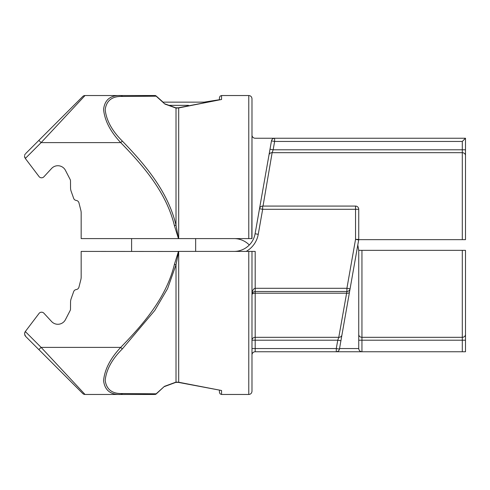<?xml version="1.0" encoding="UTF-8"?>
<svg xmlns="http://www.w3.org/2000/svg" width="490" height="490" viewBox="0 0 490 490"><rect width="100%" height="100%" fill="white"/><g stroke="black" fill="none" stroke-linecap="round" stroke-linejoin="round"><path stroke-width="0.73" d="M251.823 238.593L251.983 135.038A3.203 3.203 0 0 0 255.186 138.241L465.5 138.241L465.5 239.659L462.297 239.659L465.5 239.659L462.297 239.659L462.297 152.684L272.134 152.684L263.014 206.082M24.8 335.215L25.602 336.367L24.5 333.788L25.302 331.534A3.571 3.571 0 0 1 25.492 331.32L38.857 313.686A3.203 3.203 0 0 1 43.916 313.22L51.585 321.526A8.538 8.538 0 0 0 65.311 319.909L70.192 310.44A3.295 3.295 0 0 0 70.499 309.074L70.542 302.189A10.676 10.676 0 0 1 71.16 298.68L73.641 291.721A3.203 3.203 0 0 1 75.295 289.829L76.183 289.553A3.167 3.167 0 0 0 78.921 287.25L80.838 279.704A10.676 10.676 0 0 0 81.169 277.071L81.169 251.407L178.685 251.474L176.014 264.759L167.592 288.592L154.797 310.44L122.329 348.935C112.026 359.188 106.312 369.662 105.185 380.356C106.453 389.568 112.259 393.96 122.604 393.537L156.151 393.813L164.438 386.359L176.014 382.108L178.685 382.231L221.554 390.505L178.164 382.347A2.138 1.041 104 0 1 178.164 382.347A2.138 1.041 104 0 0 178.685 382.231L178.685 251.474M221.554 390.505L221.554 394.462L248.779 394.462L248.779 251.407L178.458 251.407L174.409 264.398C166.404 297.424 143.699 323.792 120.705 347.392L41.129 347.392L85.027 394.462L121.012 394.462C110.593 394.934 104.78 390.346 103.58 380.699C104.597 369.595 110.305 358.49 120.705 347.392L122.329 348.935M248.779 251.407L255.186 251.407L255.186 288.285L346.914 288.285L355.538 239.383L355.538 209.285L262.664 209.285L258.248 234.318A24.555 24.555 0 0 1 246.194 251.407L234.067 251.407A21.352 21.352 0 0 0 255.094 233.761L271.472 140.887C271.889 139.252 272.942 138.37 274.627 138.241A3.203 3.203 0 0 0 271.472 140.887A3.203 3.203 0 0 1 274.627 138.241L274.627 141.445L273.151 149.799L272.134 152.684A3.203 2.879 10 0 0 268.979 155.012M462.297 250.341L361.945 250.341L361.945 337.316L462.297 337.316L462.297 250.341L465.5 250.341L462.297 250.341L465.5 250.341L465.5 351.759L255.186 351.759A3.203 3.203 0 0 0 251.983 354.962M153.431 394.462L105.191 394.462L154.522 394.462L120.993 394.462L122.604 393.537M462.297 239.659L358.741 239.659L339.441 349.113L336.287 348.555L337.763 340.201L338.78 337.316L346.914 291.489L255.186 291.489C253.257 291.691 252.185 292.757 251.983 294.692L251.983 294.692C252.185 290.827 253.257 288.69 255.186 288.285L255.186 291.489A3.203 3.203 0 0 0 254.965 291.495A3.203 3.203 0 0 1 255.186 291.489L255.186 337.316A3.203 2.885 0 0 0 251.983 340.201L255.186 340.201L255.186 348.555L336.287 348.555L336.287 351.759A3.203 3.203 0 0 0 339.441 349.113A3.203 3.203 0 0 1 336.287 351.759L361.945 351.759C360.015 351.557 358.943 350.485 358.741 348.555L358.741 250.341L361.945 250.341M25.602 336.367L38.845 349.609L25.602 336.367M85.027 394.462A3.203 3.203 -45 0 1 82.761 393.525A3.203 3.203 -45 0 0 85.027 394.462A3.203 3.203 135 0 1 82.761 393.525L38.869 349.591M251.983 251.407L251.983 391.259C251.774 393.225 250.709 394.291 248.779 394.462M38.845 349.609L41.129 347.392L25.302 331.534L24.776 332.41M259.51 208.728L262.664 209.285L262.664 206.082A3.203 3.203 0 0 0 259.51 208.728A3.203 3.203 0 0 1 262.664 206.082L355.538 206.082A3.203 3.203 0 0 1 358.741 209.285L358.741 239.383A3.203 3.203 0 0 1 358.692 239.941L355.538 239.383L358.741 239.383A3.203 3.203 0 0 1 358.692 239.941M83.024 392.319L41.16 347.416M219.422 390.291L219.422 392.325L219.422 390.291M155.293 393.807A2.138 1.066 -90 0 1 154.522 394.462L156.482 393.721L164.438 386.359M155.342 394.462L156.151 393.813A2.138 0.851 48.9 0 0 156.482 393.721M174.409 264.398L176.014 264.759L176.014 382.108A2.138 1.011 69.4 0 1 175.696 382.421L164.499 386.555M156.151 393.813L154.522 394.462M349.474 292.236A3.203 1.488 -170 0 1 346.32 293.185L255.186 293.185A3.203 1.507 0 0 0 251.983 294.692A3.203 3.203 0 0 1 251.989 294.466A3.203 3.203 0 0 0 251.983 294.692L251.983 294.68M341.934 334.988A3.203 2.879 -170 0 1 338.78 337.316L255.186 337.316L255.186 340.201L337.763 340.201L340.918 340.758M269.996 149.242L273.151 149.799L462.297 149.799L462.297 141.445L465.5 138.241M350.068 288.843A3.203 3.203 0 0 1 346.914 291.489L346.914 288.285L350.068 288.843A3.203 3.203 0 0 1 346.914 291.489M24.592 155.404L25.137 154.179M25.131 154.191L24.727 154.969M248.779 95.538L221.554 95.538L221.554 99.488L178.685 107.941L176.014 108.088L164.903 104.07L156.151 96.187L122.616 96.463C112.29 96.028 106.477 100.419 105.185 109.625C106.306 120.326 112.02 130.806 122.329 141.065C145.444 164.959 168.064 191.798 176.014 225.241L178.458 238.593L248.779 238.593L248.779 95.538C250.709 95.709 251.774 96.775 251.983 98.741L251.983 238.593L248.779 238.593M249.312 245A21.352 21.352 0 0 0 234.067 238.593M81.169 238.593L178.458 238.593L174.409 225.602C166.404 192.576 143.692 166.208 120.705 142.608L41.129 142.608L25.302 158.466A3.571 3.571 0 0 0 25.492 158.68L38.857 176.314A3.203 3.203 0 0 0 43.916 176.78L51.585 168.474A8.538 8.538 0 0 1 65.311 170.091L70.192 179.561A3.295 3.295 0 0 1 70.499 180.926L70.542 187.811A10.676 10.676 0 0 0 71.16 191.321L73.641 198.279A3.203 3.203 0 0 0 75.295 200.171L76.183 200.447A3.167 3.167 0 0 1 78.921 202.75L80.838 210.296A10.676 10.676 0 0 1 81.169 212.93L81.169 238.593M105.191 95.538L153.431 95.538M122.329 141.065L120.705 142.608C110.299 131.51 104.591 120.405 103.58 109.301C104.787 99.654 110.599 95.066 121.006 95.538L85.027 95.538L41.129 142.608L38.845 140.391L82.761 96.475A3.203 3.203 45 0 1 85.027 95.538M122.616 96.463L121.006 95.538L155.342 95.538L156.151 96.187L155.342 95.538M357.798 245L358.741 250.341M25.602 153.633L38.845 140.391L25.602 153.633M251.983 135.038L251.983 98.741M24.58 156.953L24.727 157.468M25.302 158.466L24.5 156.212M462.297 351.759L462.297 340.201L361.945 340.201L361.945 337.316A3.203 2.885 180 0 1 358.741 334.431L358.741 340.201L361.945 340.201L361.945 351.759C360.015 351.557 358.943 350.485 358.741 348.555L339.539 348.555M204.067 102.147L219.422 99.709L219.422 97.675L220.059 96.15L221.554 95.538M156.475 96.273L156.482 96.279A2.138 0.851 131.1 0 1 156.488 96.285L163.078 102.147L204.324 102.147M155.845 95.722L164.903 104.07M221.554 99.488L178.158 107.831A2.138 1.054 -104.3 0 1 178.685 107.941L178.685 238.526M164.959 103.868L175.683 107.769A2.138 1.029 110.3 0 1 176.014 108.088L176.014 225.241L174.409 225.602M355.538 206.082L355.538 206.082A3.203 3.203 0 0 1 358.741 209.285L355.538 209.285L355.538 206.082M234.067 251.407A21.352 21.352 0 0 0 255.094 233.761L258.248 234.318M462.297 141.445L274.627 141.445L271.472 140.887M465.5 155.569A3.203 2.885 0 0 0 462.297 152.684L462.297 149.799L465.5 149.799M255.186 351.759L255.186 348.555L251.983 348.555M465.5 340.201L462.297 340.201L462.297 337.316A3.203 2.885 180 0 0 465.5 334.431M188.503 105.35L169.081 105.35M175.696 382.421L178.17 382.347M155.845 394.279L156.475 393.727M221.554 394.462L220.059 393.85L219.422 392.325M251.983 294.619L252.228 293.461M175.683 107.769L178.158 107.831M195.657 251.407L195.657 238.593M131.602 251.407L131.602 238.593"/></g></svg>
